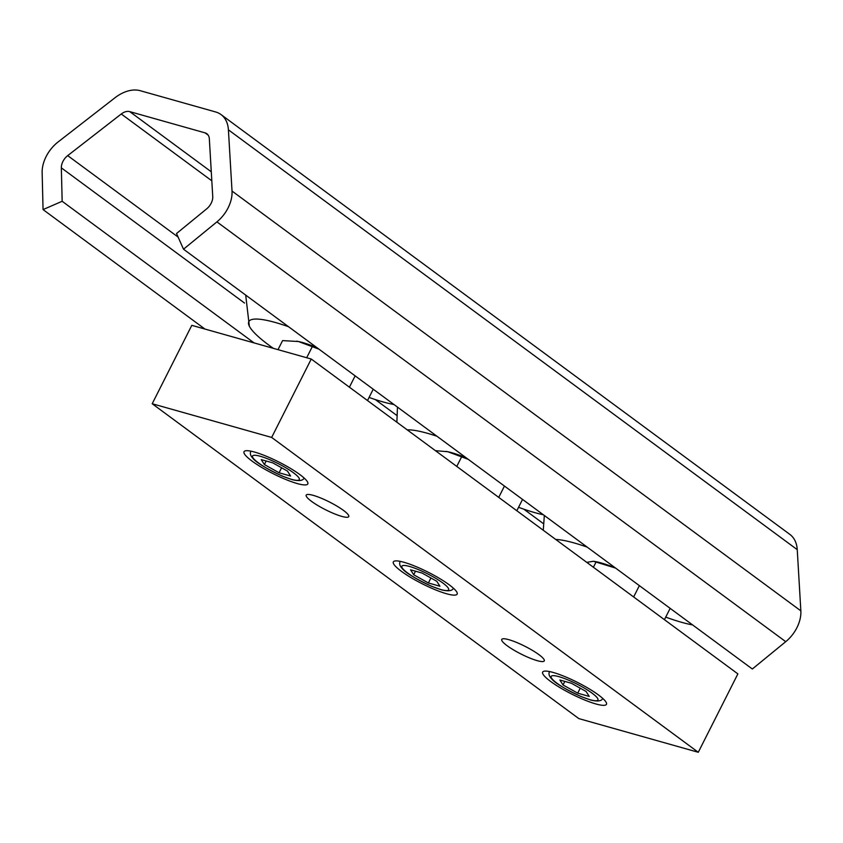 <?xml version="1.0" encoding="UTF-8"?>
<svg xmlns="http://www.w3.org/2000/svg" width="843" height="843" viewBox="0 0 843 843"><rect width="100%" height="100%" fill="white"/><g stroke="black" fill="none" stroke-linecap="round" stroke-linejoin="round"><path stroke-width="1.26" d="M466.158 457.802A44.668 8.124 -153.2 0 0 447.812 451.732L435.42 450.668M468.265 459.351L447.812 451.732A44.668 8.124 -153.2 0 0 446.116 451.405A44.668 8.124 -153.2 0 0 445.926 451.374M456.769 466.421L461.49 457.085M498.729 497.391L504.451 486.063M516.822 510.742L522.544 499.414M543.366 514.778L543.366 514.778A90.106 16.396 -153.2 0 1 518.561 507.296M436.948 436.242A90.106 16.396 -153.2 0 0 407.222 429.846M580.226 688.183L577.708 693.167L589.246 696.423L586.096 691.471L571.406 683.251L559.868 680.006L563.019 684.959L564.821 681.397M577.708 693.167L563.019 684.959M316.842 347.601A44.668 8.124 -153.2 0 0 298.496 341.531L282.584 340.604L278.011 349.655M318.939 349.15L298.496 341.531A44.668 8.124 -153.2 0 0 296.789 341.204A44.668 8.124 -153.2 0 0 296.61 341.173M306.683 357.738L312.173 346.884M349.413 387.19L355.135 375.862M367.506 400.541L373.228 389.213M369.076 397.432A90.106 16.396 -153.2 0 0 391.31 403.997A90.106 16.396 -153.2 0 0 393.966 404.524M288.548 326.715A90.106 16.396 -153.2 0 0 249.349 326.188A90.106 16.396 -153.2 0 0 273.29 348.317M430.91 577.992L428.392 582.977L439.93 586.222L436.779 581.27L422.09 573.05L410.552 569.805L413.702 574.757L415.504 571.196M428.392 582.977L413.702 574.757M281.594 467.791L279.075 472.775L290.614 476.032L287.463 471.068L272.774 462.86L261.225 459.604L264.386 464.556L266.177 460.995M279.075 472.775L264.386 464.556M311.257 359.034L191.804 325.345L152.204 403.744L578.825 718.594L698.278 752.283L271.657 437.433L311.257 359.034L737.878 673.884L698.278 752.283M299.813 474.556A35.733 6.502 26.8 0 1 307.811 483.924A35.733 6.502 26.8 0 1 272.995 473.618A35.733 6.502 26.8 0 1 244.027 451.7A35.733 6.502 26.8 0 1 265.893 456.063A35.733 6.502 26.8 0 1 299.813 474.556M449.129 584.747A35.733 6.502 26.8 0 1 457.138 594.125A35.733 6.502 26.8 0 1 422.311 583.82A35.733 6.502 26.8 0 1 393.344 561.902A35.733 6.502 26.8 0 1 415.209 566.264A35.733 6.502 26.8 0 1 449.129 584.747M341.689 516.359A23.825 4.331 -153.2 0 0 348.739 516.601A23.825 4.331 -153.2 0 0 329.423 501.985A23.825 4.331 -153.2 0 0 306.209 495.115A23.825 4.331 -153.2 0 0 317.864 505.526A23.825 4.331 -153.2 0 0 341.689 516.359M537.233 660.659A23.825 4.331 -153.2 0 0 544.272 660.912A23.825 4.331 -153.2 0 0 524.968 646.296A23.825 4.331 -153.2 0 0 501.743 639.426A23.825 4.331 -153.2 0 0 513.398 649.837A23.825 4.331 -153.2 0 0 537.233 660.659M598.446 694.948A35.733 6.502 26.8 0 1 606.454 704.326A35.733 6.502 26.8 0 1 571.628 694.021A35.733 6.502 26.8 0 1 542.66 672.103A35.733 6.502 26.8 0 1 564.525 676.465A35.733 6.502 26.8 0 1 598.446 694.948M152.204 403.744L271.657 437.433M615.611 568.098L593.483 561.269L586.76 562.355M615.474 568.003A44.668 8.124 -153.2 0 0 595.432 561.607L593.483 561.269M664.432 619.679L670.153 608.351M633.641 596.96L639.363 585.632M593.398 567.255L595.99 562.123M665.717 617.118A90.106 16.396 -153.2 0 0 692.609 624.926M587.181 547.118A90.106 16.396 -153.2 0 0 555.748 539.467M62.161 201.277L43.056 209.591L42.15 172.583A29.779 19.958 126.4 0 1 58.062 141.993L114.901 97.83A35.733 23.952 126.4 0 1 140.296 90.717L215.639 111.961A35.733 23.952 126.4 0 1 221.024 114.574A35.733 23.952 126.4 0 1 228.411 129.843L232.025 191.055A29.779 19.958 126.4 0 1 216.914 221.878L183.511 249.201L176.524 233.522L206.693 208.843A11.907 7.987 -53.6 0 0 212.742 196.514L209.338 138.832A11.907 7.987 -53.6 0 0 206.872 133.742A11.907 7.987 -53.6 0 0 205.081 132.867L129.738 111.624A11.907 7.987 -53.6 0 0 121.266 113.995L67.703 155.618A11.907 7.987 -53.6 0 0 61.339 167.852L62.161 201.277L254.059 342.901M43.056 209.591L204.912 329.033M183.511 249.201L752.335 669.005L785.739 641.681A29.779 19.958 126.4 0 0 800.85 610.859L797.246 549.657A35.733 23.952 126.4 0 0 789.849 534.388L221.024 114.574M590.205 699.764A26.207 4.773 -153.2 0 0 581.912 686.718A26.207 4.773 -153.2 0 0 551.564 678.162A26.207 4.773 -153.2 0 0 590.205 699.764M549.562 671.65A29.779 5.416 26.8 0 1 549.604 671.576L549.562 671.65C548.424 673.662 549.014 675.938 551.322 678.499C554.462 682.672 564.336 688.678 580.932 696.497L590.817 700.059C597.571 701.661 601.544 701.144 602.724 698.499L602.756 698.425A29.779 5.416 26.8 0 1 602.724 698.499M440.878 589.563A26.207 4.773 -153.2 0 0 432.596 576.517A26.207 4.773 -153.2 0 0 402.248 567.961A26.207 4.773 -153.2 0 0 440.878 589.563M400.246 561.459A29.779 5.416 26.8 0 1 400.288 561.385L400.246 561.449C399.108 563.461 399.687 565.737 402.006 568.298C405.146 572.481 415.009 578.477 431.616 586.296L441.5 589.858C448.255 591.459 452.227 590.943 453.397 588.298L453.439 588.235M291.562 479.361A26.207 4.773 -153.2 0 0 283.269 466.316A26.207 4.773 -153.2 0 0 252.932 457.76A26.207 4.773 -153.2 0 0 291.562 479.361M250.929 451.258A29.779 5.416 26.8 0 1 250.972 451.184L250.929 451.247C249.791 453.26 250.371 455.536 252.689 458.097C255.829 462.28 265.693 468.276 282.289 476.095L292.184 479.656C298.938 481.258 302.911 480.742 304.081 478.107L304.123 478.034A29.779 5.416 26.8 0 1 304.081 478.107M205.081 132.867L208.232 135.196M129.738 111.624L211.277 171.803M61.339 167.852L244.512 303.037M375.314 399.571L396.505 415.209M523.798 509.151L543.145 523.44M67.703 155.618L178.115 237.094M121.266 113.995L211.814 180.813M216.914 221.878L785.739 641.681M232.025 191.055L800.85 610.859M228.411 129.843L797.246 549.657M396.874 422.217L397.464 407.106M249.349 326.188L245.692 295.092M543.282 530.268L544.325 515.495"/></g></svg>
